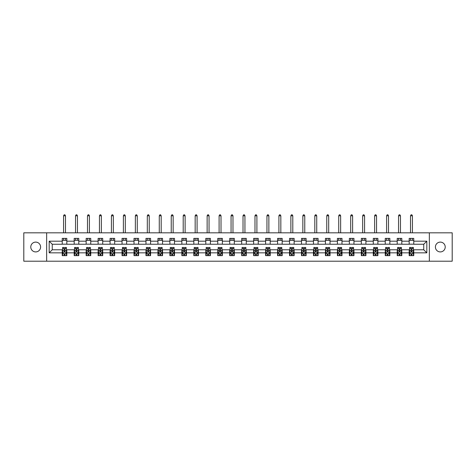 <?xml version="1.0" encoding="UTF-8"?>
<svg xmlns="http://www.w3.org/2000/svg" width="476" height="476" viewBox="0 0 476 476"><rect width="100%" height="100%" fill="white"/><g stroke="black" fill="none" stroke-linecap="round" stroke-linejoin="round"><path stroke-width="0.71" d="M440.312 242.105A4.909 4.909 0 0 0 435.403 247.014A4.909 4.909 0 0 0 440.312 251.917A4.909 4.909 0 0 0 445.221 247.014A4.909 4.909 0 0 0 440.312 242.105M35.688 242.105A4.909 4.909 0 0 0 30.779 247.014A4.909 4.909 0 0 0 35.688 251.917A4.909 4.909 0 0 0 40.597 247.014A4.909 4.909 0 0 0 35.688 242.105M429.346 261.199L452.2 261.199L452.2 232.823L429.346 232.823L429.346 261.199L46.654 261.199L46.654 232.823L23.8 232.823L23.8 261.199L46.654 261.199M429.346 232.823L46.654 232.823M413.775 241.183L413.775 238.381L409.176 238.381L409.176 241.183L401.815 241.183L401.815 238.381L397.21 238.381L397.21 241.183L389.85 241.183L389.85 238.381L385.251 238.381L385.251 241.183L377.885 241.183L377.885 238.381L373.285 238.381L373.285 241.183L365.919 241.183L365.919 238.381L361.32 238.381L361.32 241.183L353.96 241.183L353.96 238.381L349.354 238.381L349.354 241.183L341.994 241.183L341.994 238.381L337.395 238.381L337.395 241.183L330.029 241.183L330.029 238.381L325.429 238.381L325.429 241.183L318.063 241.183L318.063 238.381L313.464 238.381L313.464 241.183L306.104 241.183L306.104 238.381L301.498 238.381L301.498 241.183L294.138 241.183L294.138 238.381L289.539 238.381L289.539 241.183L282.173 241.183L282.173 238.381L277.573 238.381L277.573 241.183L270.213 241.183L270.213 238.381L265.608 238.381L265.608 241.183L258.248 241.183L258.248 238.381L253.643 238.381L253.643 241.183L246.282 241.183L246.282 238.381L241.683 238.381L241.683 241.183L234.317 241.183L234.317 238.381L229.718 238.381L229.718 241.183L222.357 241.183L222.357 238.381L217.752 238.381L217.752 241.183L210.392 241.183L210.392 238.381L205.787 238.381L205.787 241.183L198.427 241.183L198.427 238.381L193.827 238.381L193.827 241.183L186.461 241.183L186.461 238.381L181.862 238.381L181.862 241.183L174.502 241.183L174.502 238.381L169.896 238.381L169.896 241.183L162.536 241.183L162.536 238.381L157.937 238.381L157.937 241.183L150.571 241.183L150.571 238.381L145.971 238.381L145.971 241.183L138.605 241.183L138.605 238.381L134.006 238.381L134.006 241.183L126.646 241.183L126.646 238.381L122.04 238.381L122.04 241.183L114.68 241.183L114.68 238.381L110.081 238.381L110.081 241.183L102.715 241.183L102.715 238.381L98.115 238.381L98.115 241.183L90.749 241.183L90.749 238.381L86.15 238.381L86.15 241.183L78.79 241.183L78.79 238.381L74.185 238.381L74.185 241.183L66.824 241.183L66.824 238.381L62.225 238.381L62.225 241.183L49.183 241.183L49.183 252.839L52.253 249.775L62.225 249.775L62.225 255.642L66.824 255.642L66.824 249.775L74.185 249.775L74.185 255.642L78.79 255.642L78.79 249.775L86.15 249.775L86.15 255.642L90.749 255.642L90.749 249.775L98.115 249.775L98.115 255.642L102.715 255.642L102.715 249.775L110.081 249.775L110.081 255.642L114.68 255.642L114.68 249.775L122.04 249.775L122.04 255.642L126.646 255.642L126.646 249.775L134.006 249.775L134.006 255.642L138.605 255.642L138.605 249.775L145.971 249.775L145.971 255.642L150.571 255.642L150.571 249.775L157.937 249.775L157.937 255.642L162.536 255.642L162.536 249.775L169.896 249.775L169.896 255.642L174.502 255.642L174.502 249.775L181.862 249.775L181.862 255.642L186.461 255.642L186.461 249.775L193.827 249.775L193.827 255.642L198.427 255.642L198.427 249.775L205.787 249.775L205.787 255.642L210.392 255.642L210.392 249.775L217.752 249.775L217.752 255.642L222.357 255.642L222.357 249.775L229.718 249.775L229.718 255.642L234.317 255.642L234.317 249.775L241.683 249.775L241.683 255.642L246.282 255.642L246.282 249.775L253.643 249.775L253.643 255.642L258.248 255.642L258.248 249.775L265.608 249.775L265.608 255.642L270.213 255.642L270.213 249.775L277.573 249.775L277.573 255.642L282.173 255.642L282.173 249.775L289.539 249.775L289.539 255.642L294.138 255.642L294.138 249.775L301.498 249.775L301.498 255.642L306.104 255.642L306.104 249.775L313.464 249.775L313.464 255.642L318.063 255.642L318.063 249.775L325.429 249.775L325.429 255.642L330.029 255.642L330.029 249.775L337.395 249.775L337.395 255.642L341.994 255.642L341.994 249.775L349.354 249.775L349.354 255.642L353.96 255.642L353.96 249.775L361.32 249.775L361.32 255.642L365.919 255.642L365.919 249.775L373.285 249.775L373.285 255.642L377.885 255.642L377.885 249.775L385.251 249.775L385.251 255.642L389.85 255.642L389.85 249.775L397.21 249.775L397.21 255.642L401.815 255.642L401.815 249.775L409.176 249.775L409.176 255.642L413.775 255.642L413.775 249.775L423.747 249.775L423.747 244.248L413.775 244.248L413.775 241.183L426.817 241.183L426.817 252.839L413.775 252.839M409.176 252.839L401.815 252.839M397.21 252.839L389.85 252.839M385.251 252.839L377.885 252.839M373.285 252.839L365.919 252.839M361.32 252.839L353.96 252.839M349.354 252.839L341.994 252.839M337.395 252.839L330.029 252.839M325.429 252.839L318.063 252.839M313.464 252.839L306.104 252.839M301.498 252.839L294.138 252.839M289.539 252.839L282.173 252.839M277.573 252.839L270.213 252.839M265.608 252.839L258.248 252.839M253.643 252.839L246.282 252.839M241.683 252.839L234.317 252.839M229.718 252.839L222.357 252.839M217.752 252.839L210.392 252.839M205.787 252.839L198.427 252.839M193.827 252.839L186.461 252.839M181.862 252.839L174.502 252.839M169.896 252.839L162.536 252.839M157.937 252.839L150.571 252.839M145.971 252.839L138.605 252.839M134.006 252.839L126.646 252.839M122.04 252.839L114.68 252.839M110.081 252.839L102.715 252.839M98.115 252.839L90.749 252.839M86.15 252.839L78.79 252.839M74.185 252.839L66.824 252.839M62.225 252.839L49.183 252.839M409.176 241.183L409.176 244.248L401.815 244.248L401.815 241.183M397.21 241.183L397.21 244.248L389.85 244.248L389.85 241.183M385.251 241.183L385.251 244.248L377.885 244.248L377.885 241.183M373.285 241.183L373.285 244.248L365.919 244.248L365.919 241.183M361.32 241.183L361.32 244.248L353.96 244.248L353.96 241.183M349.354 241.183L349.354 244.248L341.994 244.248L341.994 241.183M337.395 241.183L337.395 244.248L330.029 244.248L330.029 241.183M325.429 241.183L325.429 244.248L318.063 244.248L318.063 241.183M313.464 241.183L313.464 244.248L306.104 244.248L306.104 241.183M301.498 241.183L301.498 244.248L294.138 244.248L294.138 241.183M289.539 241.183L289.539 244.248L282.173 244.248L282.173 241.183M277.573 241.183L277.573 244.248L270.213 244.248L270.213 241.183M265.608 241.183L265.608 244.248L258.248 244.248L258.248 241.183M253.643 241.183L253.643 244.248L246.282 244.248L246.282 241.183M241.683 241.183L241.683 244.248L234.317 244.248L234.317 241.183M229.718 241.183L229.718 244.248L222.357 244.248L222.357 241.183M217.752 241.183L217.752 244.248L210.392 244.248L210.392 241.183M205.787 241.183L205.787 244.248L198.427 244.248L198.427 241.183M193.827 241.183L193.827 244.248L186.461 244.248L186.461 241.183M181.862 241.183L181.862 244.248L174.502 244.248L174.502 241.183M169.896 241.183L169.896 244.248L162.536 244.248L162.536 241.183M157.937 241.183L157.937 244.248L150.571 244.248L150.571 241.183M145.971 241.183L145.971 244.248L138.605 244.248L138.605 241.183M134.006 241.183L134.006 244.248L126.646 244.248L126.646 241.183M122.04 241.183L122.04 244.248L114.68 244.248L114.68 241.183M110.081 241.183L110.081 244.248L102.715 244.248L102.715 241.183M98.115 241.183L98.115 244.248L90.749 244.248L90.749 241.183M86.15 241.183L86.15 244.248L78.79 244.248L78.79 241.183M74.185 241.183L74.185 244.248L66.824 244.248L66.824 241.183M62.225 241.183L62.225 244.248L52.253 244.248L49.183 241.183M52.253 244.248L52.253 249.775M426.817 252.839L423.747 249.775M423.747 244.248L426.817 241.183M62.225 240.303L66.824 240.303M62.225 244.176L66.824 244.176M62.225 249.846L62.606 249.846M64.064 249.846L64.986 249.846M66.438 249.846L66.824 249.846M62.225 253.72L62.606 253.72M64.064 253.72L64.986 253.72M66.438 253.72L66.824 253.72M74.185 249.846L74.571 249.846M76.029 249.846L76.945 249.846M78.403 249.846L78.79 249.846M74.185 253.72L74.571 253.72M76.029 253.72L76.945 253.72M78.403 253.72L78.79 253.72M74.185 240.303L78.79 240.303M74.185 244.176L78.79 244.176M86.15 249.846L86.537 249.846M87.989 249.846L88.911 249.846M90.369 249.846L90.749 249.846M86.15 253.72L86.537 253.72M87.989 253.72L88.911 253.72M90.369 253.72L90.749 253.72M86.15 240.303L90.749 240.303M86.15 244.176L90.749 244.176M98.115 249.846L98.496 249.846M99.954 249.846L100.876 249.846M102.334 249.846L102.715 249.846M98.115 253.72L98.496 253.72M99.954 253.72L100.876 253.72M102.334 253.72L102.715 253.72M98.115 240.303L102.715 240.303M98.115 244.176L102.715 244.176M110.081 249.846L110.462 249.846M111.919 249.846L112.842 249.846M114.294 249.846L114.68 249.846M110.081 253.72L110.462 253.72M111.919 253.72L112.842 253.72M114.294 253.72L114.68 253.72M110.081 240.303L114.68 240.303M110.081 244.176L114.68 244.176M122.04 249.846L122.427 249.846M123.885 249.846L124.801 249.846M126.259 249.846L126.646 249.846M122.04 253.72L122.427 253.72M123.885 253.72L124.801 253.72M126.259 253.72L126.646 253.72M122.04 240.303L126.646 240.303M122.04 244.176L126.646 244.176M134.006 249.846L134.387 249.846M135.844 249.846L136.767 249.846M138.224 249.846L138.605 249.846M134.006 253.72L134.387 253.72M135.844 253.72L136.767 253.72M138.224 253.72L138.605 253.72M134.006 240.303L138.605 240.303M134.006 244.176L138.605 244.176M145.971 249.846L146.352 249.846M147.81 249.846L148.732 249.846M150.19 249.846L150.571 249.846M145.971 253.72L146.352 253.72M147.81 253.72L148.732 253.72M150.19 253.72L150.571 253.72M145.971 240.303L150.571 240.303M145.971 244.176L150.571 244.176M157.937 249.846L158.318 249.846M159.775 249.846L160.698 249.846M162.149 249.846L162.536 249.846M157.937 253.72L158.318 253.72M159.775 253.72L160.698 253.72M162.149 253.72L162.536 253.72M157.937 240.303L162.536 240.303M157.937 244.176L162.536 244.176M169.896 249.846L170.283 249.846M171.741 249.846L172.657 249.846M174.115 249.846L174.502 249.846M169.896 253.72L170.283 253.72M171.741 253.72L172.657 253.72M174.115 253.72L174.502 253.72M169.896 240.303L174.502 240.303M169.896 244.176L174.502 244.176M181.862 249.846L182.243 249.846M183.7 249.846L184.623 249.846M186.08 249.846L186.461 249.846M181.862 253.72L182.243 253.72M183.7 253.72L184.623 253.72M186.08 253.72L186.461 253.72M181.862 240.303L186.461 240.303M181.862 244.176L186.461 244.176M193.827 249.846L194.208 249.846M195.666 249.846L196.588 249.846M198.046 249.846L198.427 249.846M193.827 253.72L194.208 253.72M195.666 253.72L196.588 253.72M198.046 253.72L198.427 253.72M193.827 240.303L198.427 240.303M193.827 244.176L198.427 244.176M205.787 249.846L206.173 249.846M207.631 249.846L208.547 249.846M210.005 249.846L210.392 249.846M205.787 253.72L206.173 253.72M207.631 253.72L208.547 253.72M210.005 253.72L210.392 253.72M205.787 240.303L210.392 240.303M205.787 244.176L210.392 244.176M217.752 249.846L218.139 249.846M219.597 249.846L220.513 249.846M221.971 249.846L222.357 249.846M217.752 253.72L218.139 253.72M219.597 253.72L220.513 253.72M221.971 253.72L222.357 253.72M217.752 240.303L222.357 240.303M217.752 244.176L222.357 244.176M229.718 249.846L230.098 249.846M231.556 249.846L232.478 249.846M233.936 249.846L234.317 249.846M229.718 253.72L230.098 253.72M231.556 253.72L232.478 253.72M233.936 253.72L234.317 253.72M229.718 240.303L234.317 240.303M229.718 244.176L234.317 244.176M241.683 249.846L242.064 249.846M243.522 249.846L244.444 249.846M245.902 249.846L246.282 249.846M241.683 253.72L242.064 253.72M243.522 253.72L244.444 253.72M245.902 253.72L246.282 253.72M241.683 240.303L246.282 240.303M241.683 244.176L246.282 244.176M253.643 249.846L254.029 249.846M255.487 249.846L256.403 249.846M257.861 249.846L258.248 249.846M253.643 253.72L254.029 253.72M255.487 253.72L256.403 253.72M257.861 253.72L258.248 253.72M253.643 240.303L258.248 240.303M253.643 244.176L258.248 244.176M265.608 249.846L265.995 249.846M267.452 249.846L268.369 249.846M269.827 249.846L270.213 249.846M265.608 253.72L265.995 253.72M267.452 253.72L268.369 253.72M269.827 253.72L270.213 253.72M265.608 240.303L270.213 240.303M265.608 244.176L270.213 244.176M277.573 249.846L277.954 249.846M279.412 249.846L280.334 249.846M281.792 249.846L282.173 249.846M277.573 253.72L277.954 253.72M279.412 253.72L280.334 253.72M281.792 253.72L282.173 253.72M277.573 240.303L282.173 240.303M277.573 244.176L282.173 244.176M289.539 249.846L289.92 249.846M291.377 249.846L292.3 249.846M293.757 249.846L294.138 249.846M289.539 253.72L289.92 253.72M291.377 253.72L292.3 253.72M293.757 253.72L294.138 253.72M289.539 240.303L294.138 240.303M289.539 244.176L294.138 244.176M301.498 249.846L301.885 249.846M303.343 249.846L304.259 249.846M305.717 249.846L306.104 249.846M301.498 253.72L301.885 253.72M303.343 253.72L304.259 253.72M305.717 253.72L306.104 253.72M301.498 240.303L306.104 240.303M301.498 244.176L306.104 244.176M313.464 249.846L313.851 249.846M315.302 249.846L316.225 249.846M317.682 249.846L318.063 249.846M313.464 253.72L313.851 253.72M315.302 253.72L316.225 253.72M317.682 253.72L318.063 253.72M313.464 240.303L318.063 240.303M313.464 244.176L318.063 244.176M325.429 249.846L325.81 249.846M327.268 249.846L328.19 249.846M329.648 249.846L330.029 249.846M325.429 253.72L325.81 253.72M327.268 253.72L328.19 253.72M329.648 253.72L330.029 253.72M325.429 240.303L330.029 240.303M325.429 244.176L330.029 244.176M337.395 249.846L337.776 249.846M339.233 249.846L340.156 249.846M341.613 249.846L341.994 249.846M337.395 253.72L337.776 253.72M339.233 253.72L340.156 253.72M341.613 253.72L341.994 253.72M337.395 240.303L341.994 240.303M337.395 244.176L341.994 244.176M349.354 249.846L349.741 249.846M351.199 249.846L352.115 249.846M353.573 249.846L353.96 249.846M349.354 253.72L349.741 253.72M351.199 253.72L352.115 253.72M353.573 253.72L353.96 253.72M349.354 240.303L353.96 240.303M349.354 244.176L353.96 244.176M361.32 249.846L361.706 249.846M363.158 249.846L364.08 249.846M365.538 249.846L365.919 249.846M361.32 253.72L361.706 253.72M363.158 253.72L364.08 253.72M365.538 253.72L365.919 253.72M361.32 240.303L365.919 240.303M361.32 244.176L365.919 244.176M373.285 249.846L373.666 249.846M375.124 249.846L376.046 249.846M377.504 249.846L377.885 249.846M373.285 253.72L373.666 253.72M375.124 253.72L376.046 253.72M377.504 253.72L377.885 253.72M373.285 240.303L377.885 240.303M373.285 244.176L377.885 244.176M385.251 249.846L385.631 249.846M387.089 249.846L388.011 249.846M389.463 249.846L389.85 249.846M385.251 253.72L385.631 253.72M387.089 253.72L388.011 253.72M389.463 253.72L389.85 253.72M385.251 240.303L389.85 240.303M385.251 244.176L389.85 244.176M397.21 249.846L397.597 249.846M399.055 249.846L399.971 249.846M401.429 249.846L401.815 249.846M397.21 253.72L397.597 253.72M399.055 253.72L399.971 253.72M401.429 253.72L401.815 253.72M397.21 240.303L401.815 240.303M397.21 244.176L401.815 244.176M409.176 249.846L409.562 249.846M411.014 249.846L411.936 249.846M413.394 249.846L413.775 249.846M409.176 253.72L409.562 253.72M411.014 253.72L411.936 253.72M413.394 253.72L413.775 253.72M409.176 240.303L413.775 240.303M409.176 244.176L413.775 244.176M64.064 254.642L64.986 254.642M62.606 248.43L64.064 248.43L64.064 247.472L62.606 247.472L62.606 252.149L63.373 253.684L65.676 253.684L66.438 252.149L66.438 247.472L64.986 247.472L64.986 248.43L66.438 248.43M66.438 252.149L66.438 255.642M62.606 252.149L62.606 255.642M64.986 253.684L64.986 255.642M64.064 255.642L64.064 253.684M64.064 248.43L64.064 251.572L64.986 251.572L64.986 248.43M65.48 240.303L65.48 238.381M65.48 232.823L65.48 215.801L63.564 215.801L63.564 232.823M63.564 240.303L63.564 238.381M63.564 215.801L64.141 214.801L64.909 214.801L65.48 215.801M76.029 254.642L76.945 254.642M74.571 248.43L76.029 248.43L76.029 247.472L74.571 247.472L74.571 252.149L75.339 253.684L77.636 253.684L78.403 252.149L78.403 247.472L76.945 247.472L76.945 248.43L78.403 248.43M78.403 252.149L78.403 255.642M74.571 252.149L74.571 255.642M76.945 253.684L76.945 255.642M76.029 255.642L76.029 253.684M76.029 248.43L76.029 251.572L76.945 251.572L76.945 248.43M77.445 240.303L77.445 238.381M77.445 232.823L77.445 215.801L75.529 215.801L75.529 232.823M75.529 240.303L75.529 238.381M75.529 215.801L76.106 214.801L76.868 214.801L77.445 215.801M87.989 254.642L88.911 254.642M86.537 248.43L87.989 248.43L87.989 247.472L86.537 247.472L86.537 252.149L87.298 253.684L89.601 253.684L90.369 252.149L90.369 247.472L88.911 247.472L88.911 248.43L90.369 248.43M90.369 252.149L90.369 255.642M86.537 252.149L86.537 255.642M88.911 253.684L88.911 255.642M87.989 255.642L87.989 253.684M87.989 248.43L87.989 251.572L88.911 251.572L88.911 248.43M89.411 240.303L89.411 238.381M89.411 232.823L89.411 215.801L87.495 215.801L87.495 232.823M87.495 240.303L87.495 238.381M87.495 215.801L88.066 214.801L88.834 214.801L89.411 215.801M99.954 254.642L100.876 254.642M98.496 248.43L99.954 248.43L99.954 247.472L98.496 247.472L98.496 252.149L99.264 253.684L101.566 253.684L102.334 252.149L102.334 247.472L100.876 247.472L100.876 248.43L102.334 248.43M102.334 252.149L102.334 255.642M98.496 252.149L98.496 255.642M100.876 253.684L100.876 255.642M99.954 255.642L99.954 253.684M99.954 248.43L99.954 251.572L100.876 251.572L100.876 248.43M101.376 240.303L101.376 238.381M101.376 232.823L101.376 215.801L99.454 215.801L99.454 232.823M99.454 240.303L99.454 238.381M99.454 215.801L100.031 214.801L100.799 214.801L101.376 215.801M111.919 254.642L112.842 254.642M110.462 248.43L111.919 248.43L111.919 247.472L110.462 247.472L110.462 252.149L111.229 253.684L113.532 253.684L114.294 252.149L114.294 247.472L112.842 247.472L112.842 248.43L114.294 248.43M114.294 252.149L114.294 255.642M110.462 252.149L110.462 255.642M112.842 253.684L112.842 255.642M111.919 255.642L111.919 253.684M111.919 248.43L111.919 251.572L112.842 251.572L112.842 248.43M113.336 240.303L113.336 238.381M113.336 232.823L113.336 215.801L111.42 215.801L111.42 232.823M111.42 240.303L111.42 238.381M111.42 215.801L111.997 214.801L112.764 214.801L113.336 215.801M123.885 254.642L124.801 254.642M122.427 248.43L123.885 248.43L123.885 247.472L122.427 247.472L122.427 252.149L123.195 253.684L125.491 253.684L126.259 252.149L126.259 247.472L124.801 247.472L124.801 248.43L126.259 248.43M126.259 252.149L126.259 255.642M122.427 252.149L122.427 255.642M124.801 253.684L124.801 255.642M123.885 255.642L123.885 253.684M123.885 248.43L123.885 251.572L124.801 251.572L124.801 248.43M125.301 240.303L125.301 238.381M125.301 232.823L125.301 215.801L123.385 215.801L123.385 232.823M123.385 240.303L123.385 238.381M123.385 215.801L123.962 214.801L124.724 214.801L125.301 215.801M135.844 254.642L136.767 254.642M134.387 248.43L135.844 248.43L135.844 247.472L134.387 247.472L134.387 252.149L135.154 253.684L137.457 253.684L138.224 252.149L138.224 247.472L136.767 247.472L136.767 248.43L138.224 248.43M138.224 252.149L138.224 255.642M134.387 252.149L134.387 255.642M136.767 253.684L136.767 255.642M135.844 255.642L135.844 253.684M135.844 248.43L135.844 251.572L136.767 251.572L136.767 248.43M137.266 240.303L137.266 238.381M137.266 232.823L137.266 215.801L135.351 215.801L135.351 232.823M135.351 240.303L135.351 238.381M135.351 215.801L135.922 214.801L136.689 214.801L137.266 215.801M147.81 254.642L148.732 254.642M146.352 248.43L147.81 248.43L147.81 247.472L146.352 247.472L146.352 252.149L147.12 253.684L149.422 253.684L150.19 252.149L150.19 247.472L148.732 247.472L148.732 248.43L150.19 248.43M150.19 252.149L150.19 255.642M146.352 252.149L146.352 255.642M148.732 253.684L148.732 255.642M147.81 255.642L147.81 253.684M147.81 248.43L147.81 251.572L148.732 251.572L148.732 248.43M149.232 240.303L149.232 238.381M149.232 232.823L149.232 215.801L147.31 215.801L147.31 232.823M147.31 240.303L147.31 238.381M147.31 215.801L147.887 214.801L148.655 214.801L149.232 215.801M159.775 254.642L160.698 254.642M158.318 248.43L159.775 248.43L159.775 247.472L158.318 247.472L158.318 252.149L159.085 253.684L161.388 253.684L162.149 252.149L162.149 247.472L160.698 247.472L160.698 248.43L162.149 248.43M162.149 252.149L162.149 255.642M158.318 252.149L158.318 255.642M160.698 253.684L160.698 255.642M159.775 255.642L159.775 253.684M159.775 248.43L159.775 251.572L160.698 251.572L160.698 248.43M161.191 240.303L161.191 238.381M161.191 232.823L161.191 215.801L159.276 215.801L159.276 232.823M159.276 240.303L159.276 238.381M159.276 215.801L159.853 214.801L160.62 214.801L161.191 215.801M171.741 254.642L172.657 254.642M170.283 248.43L171.741 248.43L171.741 247.472L170.283 247.472L170.283 252.149L171.051 253.684L173.347 253.684L174.115 252.149L174.115 247.472L172.657 247.472L172.657 248.43L174.115 248.43M174.115 252.149L174.115 255.642M170.283 252.149L170.283 255.642M172.657 253.684L172.657 255.642M171.741 255.642L171.741 253.684M171.741 248.43L171.741 251.572L172.657 251.572L172.657 248.43M173.157 240.303L173.157 238.381M173.157 232.823L173.157 215.801L171.241 215.801L171.241 232.823M171.241 240.303L171.241 238.381M171.241 215.801L171.812 214.801L172.58 214.801L173.157 215.801M183.7 254.642L184.623 254.642M182.243 248.43L183.7 248.43L183.7 247.472L182.243 247.472L182.243 252.149L183.01 253.684L185.313 253.684L186.08 252.149L186.08 247.472L184.623 247.472L184.623 248.43L186.08 248.43M186.08 252.149L186.08 255.642M182.243 252.149L182.243 255.642M184.623 253.684L184.623 255.642M183.7 255.642L183.7 253.684M183.7 248.43L183.7 251.572L184.623 251.572L184.623 248.43M185.122 240.303L185.122 238.381M185.122 232.823L185.122 215.801L183.206 215.801L183.206 232.823M183.206 240.303L183.206 238.381M183.206 215.801L183.778 214.801L184.545 214.801L185.122 215.801M195.666 254.642L196.588 254.642M194.208 248.43L195.666 248.43L195.666 247.472L194.208 247.472L194.208 252.149L194.976 253.684L197.278 253.684L198.046 252.149L198.046 247.472L196.588 247.472L196.588 248.43L198.046 248.43M198.046 252.149L198.046 255.642M194.208 252.149L194.208 255.642M196.588 253.684L196.588 255.642M195.666 255.642L195.666 253.684M195.666 248.43L195.666 251.572L196.588 251.572L196.588 248.43M197.088 240.303L197.088 238.381M197.088 232.823L197.088 215.801L195.166 215.801L195.166 232.823M195.166 240.303L195.166 238.381M195.166 215.801L195.743 214.801L196.511 214.801L197.088 215.801M207.631 254.642L208.547 254.642M206.173 248.43L207.631 248.43L207.631 247.472L206.173 247.472L206.173 252.149L206.941 253.684L209.238 253.684L210.005 252.149L210.005 247.472L208.547 247.472L208.547 248.43L210.005 248.43M210.005 252.149L210.005 255.642M206.173 252.149L206.173 255.642M208.547 253.684L208.547 255.642M207.631 255.642L207.631 253.684M207.631 248.43L207.631 251.572L208.547 251.572L208.547 248.43M209.047 240.303L209.047 238.381M209.047 232.823L209.047 215.801L207.131 215.801L207.131 232.823M207.131 240.303L207.131 238.381M207.131 215.801L207.709 214.801L208.476 214.801L209.047 215.801M219.597 254.642L220.513 254.642M218.139 248.43L219.597 248.43L219.597 247.472L218.139 247.472L218.139 252.149L218.906 253.684L221.203 253.684L221.971 252.149L221.971 247.472L220.513 247.472L220.513 248.43L221.971 248.43M221.971 252.149L221.971 255.642M218.139 252.149L218.139 255.642M220.513 253.684L220.513 255.642M219.597 255.642L219.597 253.684M219.597 248.43L219.597 251.572L220.513 251.572L220.513 248.43M221.013 240.303L221.013 238.381M221.013 232.823L221.013 215.801L219.097 215.801L219.097 232.823M219.097 240.303L219.097 238.381M219.097 215.801L219.668 214.801L220.436 214.801L221.013 215.801M231.556 254.642L232.478 254.642M230.098 248.43L231.556 248.43L231.556 247.472L230.098 247.472L230.098 252.149L230.866 253.684L233.169 253.684L233.936 252.149L233.936 247.472L232.478 247.472L232.478 248.43L233.936 248.43M233.936 252.149L233.936 255.642M230.098 252.149L230.098 255.642M232.478 253.684L232.478 255.642M231.556 255.642L231.556 253.684M231.556 248.43L231.556 251.572L232.478 251.572L232.478 248.43M232.978 240.303L232.978 238.381M232.978 232.823L232.978 215.801L231.062 215.801L231.062 232.823M231.062 240.303L231.062 238.381M231.062 215.801L231.633 214.801L232.401 214.801L232.978 215.801M243.522 254.642L244.444 254.642M242.064 248.43L243.522 248.43L243.522 247.472L242.064 247.472L242.064 252.149L242.831 253.684L245.134 253.684L245.902 252.149L245.902 247.472L244.444 247.472L244.444 248.43L245.902 248.43M245.902 252.149L245.902 255.642M242.064 252.149L242.064 255.642M244.444 253.684L244.444 255.642M243.522 255.642L243.522 253.684M243.522 248.43L243.522 251.572L244.444 251.572L244.444 248.43M244.938 240.303L244.938 238.381M244.938 232.823L244.938 215.801L243.022 215.801L243.022 232.823M243.022 240.303L243.022 238.381M243.022 215.801L243.599 214.801L244.366 214.801L244.938 215.801M255.487 254.642L256.403 254.642M254.029 248.43L255.487 248.43L255.487 247.472L254.029 247.472L254.029 252.149L254.797 253.684L257.094 253.684L257.861 252.149L257.861 247.472L256.403 247.472L256.403 248.43L257.861 248.43M257.861 252.149L257.861 255.642M254.029 252.149L254.029 255.642M256.403 253.684L256.403 255.642M255.487 255.642L255.487 253.684M255.487 248.43L255.487 251.572L256.403 251.572L256.403 248.43M256.903 240.303L256.903 238.381M256.903 232.823L256.903 215.801L254.987 215.801L254.987 232.823M254.987 240.303L254.987 238.381M254.987 215.801L255.564 214.801L256.332 214.801L256.903 215.801M267.452 254.642L268.369 254.642M265.995 248.43L267.452 248.43L267.452 247.472L265.995 247.472L265.995 252.149L266.762 253.684L269.059 253.684L269.827 252.149L269.827 247.472L268.369 247.472L268.369 248.43L269.827 248.43M269.827 252.149L269.827 255.642M265.995 252.149L265.995 255.642M268.369 253.684L268.369 255.642M267.452 255.642L267.452 253.684M267.452 248.43L267.452 251.572L268.369 251.572L268.369 248.43M268.869 240.303L268.869 238.381M268.869 232.823L268.869 215.801L266.953 215.801L266.953 232.823M266.953 240.303L266.953 238.381M266.953 215.801L267.524 214.801L268.291 214.801L268.869 215.801M279.412 254.642L280.334 254.642M277.954 248.43L279.412 248.43L279.412 247.472L277.954 247.472L277.954 252.149L278.722 253.684L281.024 253.684L281.792 252.149L281.792 247.472L280.334 247.472L280.334 248.43L281.792 248.43M281.792 252.149L281.792 255.642M277.954 252.149L277.954 255.642M280.334 253.684L280.334 255.642M279.412 255.642L279.412 253.684M279.412 248.43L279.412 251.572L280.334 251.572L280.334 248.43M280.834 240.303L280.834 238.381M280.834 232.823L280.834 215.801L278.912 215.801L278.912 232.823M278.912 240.303L278.912 238.381M278.912 215.801L279.489 214.801L280.257 214.801L280.834 215.801M291.377 254.642L292.3 254.642M289.92 248.43L291.377 248.43L291.377 247.472L289.92 247.472L289.92 252.149L290.687 253.684L292.99 253.684L293.757 252.149L293.757 247.472L292.3 247.472L292.3 248.43L293.757 248.43M293.757 252.149L293.757 255.642M289.92 252.149L289.92 255.642M292.3 253.684L292.3 255.642M291.377 255.642L291.377 253.684M291.377 248.43L291.377 251.572L292.3 251.572L292.3 248.43M292.794 240.303L292.794 238.381M292.794 232.823L292.794 215.801L290.878 215.801L290.878 232.823M290.878 240.303L290.878 238.381M290.878 215.801L291.455 214.801L292.222 214.801L292.794 215.801M303.343 254.642L304.259 254.642M301.885 248.43L303.343 248.43L303.343 247.472L301.885 247.472L301.885 252.149L302.653 253.684L304.949 253.684L305.717 252.149L305.717 247.472L304.259 247.472L304.259 248.43L305.717 248.43M305.717 252.149L305.717 255.642M301.885 252.149L301.885 255.642M304.259 253.684L304.259 255.642M303.343 255.642L303.343 253.684M303.343 248.43L303.343 251.572L304.259 251.572L304.259 248.43M304.759 240.303L304.759 238.381M304.759 232.823L304.759 215.801L302.843 215.801L302.843 232.823M302.843 240.303L302.843 238.381M302.843 215.801L303.42 214.801L304.188 214.801L304.759 215.801M315.302 254.642L316.225 254.642M313.851 248.43L315.302 248.43L315.302 247.472L313.851 247.472L313.851 252.149L314.612 253.684L316.915 253.684L317.682 252.149L317.682 247.472L316.225 247.472L316.225 248.43L317.682 248.43M317.682 252.149L317.682 255.642M313.851 252.149L313.851 255.642M316.225 253.684L316.225 255.642M315.302 255.642L315.302 253.684M315.302 248.43L315.302 251.572L316.225 251.572L316.225 248.43M316.724 240.303L316.724 238.381M316.724 232.823L316.724 215.801L314.809 215.801L314.809 232.823M314.809 240.303L314.809 238.381M314.809 215.801L315.38 214.801L316.147 214.801L316.724 215.801M327.268 254.642L328.19 254.642M325.81 248.43L327.268 248.43L327.268 247.472L325.81 247.472L325.81 252.149L326.578 253.684L328.88 253.684L329.648 252.149L329.648 247.472L328.19 247.472L328.19 248.43L329.648 248.43M329.648 252.149L329.648 255.642M325.81 252.149L325.81 255.642M328.19 253.684L328.19 255.642M327.268 255.642L327.268 253.684M327.268 248.43L327.268 251.572L328.19 251.572L328.19 248.43M328.69 240.303L328.69 238.381M328.69 232.823L328.69 215.801L326.768 215.801L326.768 232.823M326.768 240.303L326.768 238.381M326.768 215.801L327.345 214.801L328.113 214.801L328.69 215.801M339.233 254.642L340.156 254.642M337.776 248.43L339.233 248.43L339.233 247.472L337.776 247.472L337.776 252.149L338.543 253.684L340.846 253.684L341.613 252.149L341.613 247.472L340.156 247.472L340.156 248.43L341.613 248.43M341.613 252.149L341.613 255.642M337.776 252.149L337.776 255.642M340.156 253.684L340.156 255.642M339.233 255.642L339.233 253.684M339.233 248.43L339.233 251.572L340.156 251.572L340.156 248.43M340.649 240.303L340.649 238.381M340.649 232.823L340.649 215.801L338.733 215.801L338.733 232.823M338.733 240.303L338.733 238.381M338.733 215.801L339.311 214.801L340.078 214.801L340.649 215.801M351.199 254.642L352.115 254.642M349.741 248.43L351.199 248.43L351.199 247.472L349.741 247.472L349.741 252.149L350.509 253.684L352.805 253.684L353.573 252.149L353.573 247.472L352.115 247.472L352.115 248.43L353.573 248.43M353.573 252.149L353.573 255.642M349.741 252.149L349.741 255.642M352.115 253.684L352.115 255.642M351.199 255.642L351.199 253.684M351.199 248.43L351.199 251.572L352.115 251.572L352.115 248.43M352.615 240.303L352.615 238.381M352.615 232.823L352.615 215.801L350.699 215.801L350.699 232.823M350.699 240.303L350.699 238.381M350.699 215.801L351.276 214.801L352.038 214.801L352.615 215.801M363.158 254.642L364.08 254.642M361.706 248.43L363.158 248.43L363.158 247.472L361.706 247.472L361.706 252.149L362.468 253.684L364.771 253.684L365.538 252.149L365.538 247.472L364.08 247.472L364.08 248.43L365.538 248.43M365.538 252.149L365.538 255.642M361.706 252.149L361.706 255.642M364.08 253.684L364.08 255.642M363.158 255.642L363.158 253.684M363.158 248.43L363.158 251.572L364.08 251.572L364.08 248.43M364.58 240.303L364.58 238.381M364.58 232.823L364.58 215.801L362.664 215.801L362.664 232.823M362.664 240.303L362.664 238.381M362.664 215.801L363.236 214.801L364.003 214.801L364.58 215.801M375.124 254.642L376.046 254.642M373.666 248.43L375.124 248.43L375.124 247.472L373.666 247.472L373.666 252.149L374.433 253.684L376.736 253.684L377.504 252.149L377.504 247.472L376.046 247.472L376.046 248.43L377.504 248.43M377.504 252.149L377.504 255.642M373.666 252.149L373.666 255.642M376.046 253.684L376.046 255.642M375.124 255.642L375.124 253.684M375.124 248.43L375.124 251.572L376.046 251.572L376.046 248.43M376.546 240.303L376.546 238.381M376.546 232.823L376.546 215.801L374.624 215.801L374.624 232.823M374.624 240.303L374.624 238.381M374.624 215.801L375.201 214.801L375.969 214.801L376.546 215.801M387.089 254.642L388.011 254.642M385.631 248.43L387.089 248.43L387.089 247.472L385.631 247.472L385.631 252.149L386.399 253.684L388.702 253.684L389.463 252.149L389.463 247.472L388.011 247.472L388.011 248.43L389.463 248.43M389.463 252.149L389.463 255.642M385.631 252.149L385.631 255.642M388.011 253.684L388.011 255.642M387.089 255.642L387.089 253.684M387.089 248.43L387.089 251.572L388.011 251.572L388.011 248.43M388.505 240.303L388.505 238.381M388.505 232.823L388.505 215.801L386.589 215.801L386.589 232.823M386.589 240.303L386.589 238.381M386.589 215.801L387.166 214.801L387.934 214.801L388.505 215.801M399.055 254.642L399.971 254.642M397.597 248.43L399.055 248.43L399.055 247.472L397.597 247.472L397.597 252.149L398.364 253.684L400.661 253.684L401.429 252.149L401.429 247.472L399.971 247.472L399.971 248.43L401.429 248.43M401.429 252.149L401.429 255.642M397.597 252.149L397.597 255.642M399.971 253.684L399.971 255.642M399.055 255.642L399.055 253.684M399.055 248.43L399.055 251.572L399.971 251.572L399.971 248.43M400.471 240.303L400.471 238.381M400.471 232.823L400.471 215.801L398.555 215.801L398.555 232.823M398.555 240.303L398.555 238.381M398.555 215.801L399.132 214.801L399.894 214.801L400.471 215.801M411.014 254.642L411.936 254.642M409.562 248.43L411.014 248.43L411.014 247.472L409.562 247.472L409.562 252.149L410.324 253.684L412.627 253.684L413.394 252.149L413.394 247.472L411.936 247.472L411.936 248.43L413.394 248.43M413.394 252.149L413.394 255.642M409.562 252.149L409.562 255.642M411.936 253.684L411.936 255.642M411.014 255.642L411.014 253.684M411.014 248.43L411.014 251.572L411.936 251.572L411.936 248.43M412.436 240.303L412.436 238.381M412.436 232.823L412.436 215.801L410.52 215.801L410.52 232.823M410.52 240.303L410.52 238.381M410.52 215.801L411.091 214.801L411.859 214.801L412.436 215.801M62.624 252.191L66.42 252.191M66.438 253.589L65.718 253.589M63.326 253.589L62.606 253.589M64.986 250.489L66.438 250.489M62.606 250.489L64.064 250.489M64.064 254.154L64.986 254.154M74.589 252.191L78.385 252.191M78.403 253.589L77.683 253.589M75.291 253.589L74.571 253.589M76.945 250.489L78.403 250.489M74.571 250.489L76.029 250.489M76.029 254.154L76.945 254.154M86.555 252.191L90.351 252.191M90.369 253.589L89.649 253.589M87.257 253.589L86.537 253.589M88.911 250.489L90.369 250.489M86.537 250.489L87.989 250.489M87.989 254.154L88.911 254.154M98.514 252.191L102.31 252.191M102.334 253.589L101.614 253.589M99.216 253.589L98.496 253.589M100.876 250.489L102.334 250.489M98.496 250.489L99.954 250.489M99.954 254.154L100.876 254.154M110.48 252.191L114.276 252.191M114.294 253.589L113.574 253.589M111.182 253.589L110.462 253.589M112.842 250.489L114.294 250.489M110.462 250.489L111.919 250.489M111.919 254.154L112.842 254.154M122.445 252.191L126.241 252.191M126.259 253.589L125.539 253.589M123.147 253.589L122.427 253.589M124.801 250.489L126.259 250.489M122.427 250.489L123.885 250.489M123.885 254.154L124.801 254.154M134.41 252.191L138.207 252.191M138.224 253.589L137.504 253.589M135.113 253.589L134.387 253.589M136.767 250.489L138.224 250.489M134.387 250.489L135.844 250.489M135.844 254.154L136.767 254.154M146.37 252.191L150.166 252.191M150.19 253.589L149.47 253.589M147.072 253.589L146.352 253.589M148.732 250.489L150.19 250.489M146.352 250.489L147.81 250.489M147.81 254.154L148.732 254.154M158.335 252.191L162.132 252.191M162.149 253.589L161.429 253.589M159.038 253.589L158.318 253.589M160.698 250.489L162.149 250.489M158.318 250.489L159.775 250.489M159.775 254.154L160.698 254.154M170.301 252.191L174.097 252.191M174.115 253.589L173.395 253.589M171.003 253.589L170.283 253.589M172.657 250.489L174.115 250.489M170.283 250.489L171.741 250.489M171.741 254.154L172.657 254.154M182.266 252.191L186.062 252.191M186.08 253.589L185.36 253.589M182.968 253.589L182.243 253.589M184.623 250.489L186.08 250.489M182.243 250.489L183.7 250.489M183.7 254.154L184.623 254.154M194.226 252.191L198.022 252.191M198.046 253.589L197.32 253.589M194.928 253.589L194.208 253.589M196.588 250.489L198.046 250.489M194.208 250.489L195.666 250.489M195.666 254.154L196.588 254.154M206.191 252.191L209.987 252.191M210.005 253.589L209.285 253.589M206.893 253.589L206.173 253.589M208.547 250.489L210.005 250.489M206.173 250.489L207.631 250.489M207.631 254.154L208.547 254.154M218.157 252.191L221.953 252.191M221.971 253.589L221.251 253.589M218.859 253.589L218.139 253.589M220.513 250.489L221.971 250.489M218.139 250.489L219.597 250.489M219.597 254.154L220.513 254.154M230.122 252.191L233.918 252.191M233.936 253.589L233.216 253.589M230.824 253.589L230.098 253.589M232.478 250.489L233.936 250.489M230.098 250.489L231.556 250.489M231.556 254.154L232.478 254.154M242.082 252.191L245.878 252.191M245.902 253.589L245.176 253.589M242.784 253.589L242.064 253.589M244.444 250.489L245.902 250.489M242.064 250.489L243.522 250.489M243.522 254.154L244.444 254.154M254.047 252.191L257.843 252.191M257.861 253.589L257.141 253.589M254.749 253.589L254.029 253.589M256.403 250.489L257.861 250.489M254.029 250.489L255.487 250.489M255.487 254.154L256.403 254.154M266.013 252.191L269.809 252.191M269.827 253.589L269.107 253.589M266.715 253.589L265.995 253.589M268.369 250.489L269.827 250.489M265.995 250.489L267.452 250.489M267.452 254.154L268.369 254.154M277.978 252.191L281.774 252.191M281.792 253.589L281.072 253.589M278.68 253.589L277.954 253.589M280.334 250.489L281.792 250.489M277.954 250.489L279.412 250.489M279.412 254.154L280.334 254.154M289.938 252.191L293.734 252.191M293.757 253.589L293.032 253.589M290.64 253.589L289.92 253.589M292.3 250.489L293.757 250.489M289.92 250.489L291.377 250.489M291.377 254.154L292.3 254.154M301.903 252.191L305.699 252.191M305.717 253.589L304.997 253.589M302.605 253.589L301.885 253.589M304.259 250.489L305.717 250.489M301.885 250.489L303.343 250.489M303.343 254.154L304.259 254.154M313.868 252.191L317.665 252.191M317.682 253.589L316.962 253.589M314.571 253.589L313.851 253.589M316.225 250.489L317.682 250.489M313.851 250.489L315.302 250.489M315.302 254.154L316.225 254.154M325.834 252.191L329.63 252.191M329.648 253.589L328.928 253.589M326.53 253.589L325.81 253.589M328.19 250.489L329.648 250.489M325.81 250.489L327.268 250.489M327.268 254.154L328.19 254.154M337.793 252.191L341.589 252.191M341.613 253.589L340.887 253.589M338.495 253.589L337.776 253.589M340.156 250.489L341.613 250.489M337.776 250.489L339.233 250.489M339.233 254.154L340.156 254.154M349.759 252.191L353.555 252.191M353.573 253.589L352.853 253.589M350.461 253.589L349.741 253.589M352.115 250.489L353.573 250.489M349.741 250.489L351.199 250.489M351.199 254.154L352.115 254.154M361.724 252.191L365.52 252.191M365.538 253.589L364.818 253.589M362.426 253.589L361.706 253.589M364.08 250.489L365.538 250.489M361.706 250.489L363.158 250.489M363.158 254.154L364.08 254.154M373.69 252.191L377.486 252.191M377.504 253.589L376.784 253.589M374.386 253.589L373.666 253.589M376.046 250.489L377.504 250.489M373.666 250.489L375.124 250.489M375.124 254.154L376.046 254.154M385.649 252.191L389.445 252.191M389.463 253.589L388.743 253.589M386.351 253.589L385.631 253.589M388.011 250.489L389.463 250.489M385.631 250.489L387.089 250.489M387.089 254.154L388.011 254.154M397.615 252.191L401.411 252.191M401.429 253.589L400.709 253.589M398.317 253.589L397.597 253.589M399.971 250.489L401.429 250.489M397.597 250.489L399.055 250.489M399.055 254.154L399.971 254.154M409.58 252.191L413.376 252.191M413.394 253.589L412.674 253.589M410.282 253.589L409.562 253.589M411.936 250.489L413.394 250.489M409.562 250.489L411.014 250.489M411.014 254.154L411.936 254.154"/></g></svg>
